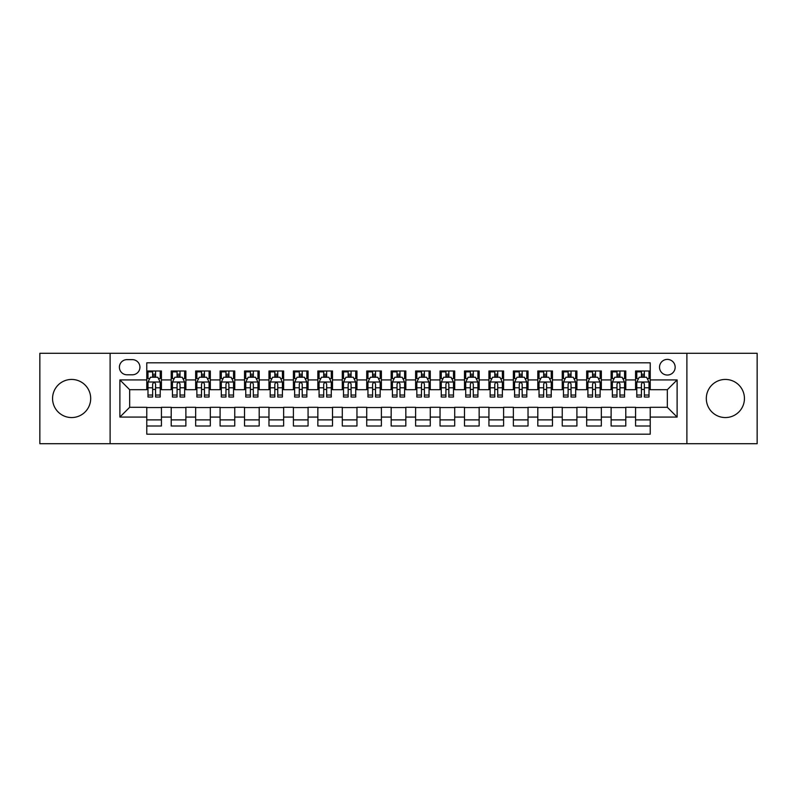 <?xml version="1.0" encoding="UTF-8"?>
<svg xmlns="http://www.w3.org/2000/svg" width="797" height="797" viewBox="0 0 797 797"><rect width="100%" height="100%" fill="white"/><g stroke="black" fill="none" stroke-linecap="round" stroke-linejoin="round"><path stroke-width="1.2" d="M725.38 379.442A19.058 19.058 0 0 0 706.311 398.5A19.058 19.058 0 0 0 725.38 417.558A19.058 19.058 0 0 0 744.438 398.5A19.058 19.058 0 0 0 725.38 379.442M71.62 379.442A19.058 19.058 0 0 0 52.562 398.5A19.058 19.058 0 0 0 71.62 417.558A19.058 19.058 0 0 0 90.689 398.5A19.058 19.058 0 0 0 71.62 379.442M667.338 359.397A7.821 7.821 0 0 0 659.517 367.218A7.821 7.821 0 0 0 667.338 375.038A7.821 7.821 0 0 0 675.159 367.218A7.821 7.821 0 0 0 667.338 359.397M686.884 443.71L757.15 443.71L757.15 353.29L686.884 353.29L686.884 443.71L110.116 443.71L110.116 353.29L39.85 353.29L39.85 443.71L110.116 443.71M650.222 371.003L635.568 371.003L635.568 379.93L625.784 379.93L625.784 389.703L635.568 389.703L635.568 379.93M625.784 379.93L625.784 371.003L611.12 371.003L611.12 379.93L601.346 379.93L601.346 389.703L611.12 389.703L611.12 379.93M601.346 379.93L601.346 371.003L586.682 371.003L586.682 379.93L576.908 379.93L576.908 389.703L586.682 389.703L586.682 379.93M576.908 379.93L576.908 371.003L562.244 371.003L562.244 379.93L552.47 379.93L552.47 389.703L562.244 389.703L562.244 379.93M552.47 379.93L552.47 371.003L537.806 371.003L537.806 379.93L528.032 379.93L528.032 389.703L537.806 389.703L537.806 379.93M528.032 379.93L528.032 371.003L513.368 371.003L513.368 379.93L503.594 379.93L503.594 389.703L513.368 389.703L513.368 379.93M503.594 379.93L503.594 371.003L488.93 371.003L488.93 379.93L479.146 379.93L479.146 389.703L488.93 389.703L488.93 379.93M479.146 379.93L479.146 371.003L464.492 371.003L464.492 379.93L454.708 379.93L454.708 389.703L464.492 389.703L464.492 379.93M454.708 379.93L454.708 371.003L440.044 371.003L440.044 379.93L430.27 379.93L430.27 389.703L440.044 389.703L440.044 379.93M430.27 379.93L430.27 371.003L415.606 371.003L415.606 379.93L405.832 379.93L405.832 389.703L415.606 389.703L415.606 379.93M405.832 379.93L405.832 371.003L391.168 371.003L391.168 379.93L381.394 379.93L381.394 389.703L391.168 389.703L391.168 379.93M381.394 379.93L381.394 371.003L366.73 371.003L366.73 379.93L356.956 379.93L356.956 389.703L366.73 389.703L366.73 379.93M356.956 379.93L356.956 371.003L342.292 371.003L342.292 379.93L332.508 379.93L332.508 389.703L342.292 389.703L342.292 379.93M332.508 379.93L332.508 371.003L317.854 371.003L317.854 379.93L308.07 379.93L308.07 389.703L317.854 389.703L317.854 379.93M308.07 379.93L308.07 371.003L293.406 371.003L293.406 379.93L283.632 379.93L283.632 389.703L293.406 389.703L293.406 379.93M283.632 379.93L283.632 371.003L268.968 371.003L268.968 379.93L259.194 379.93L259.194 389.703L268.968 389.703L268.968 379.93M259.194 379.93L259.194 371.003L244.53 371.003L244.53 379.93L234.756 379.93L234.756 389.703L244.53 389.703L244.53 379.93M234.756 379.93L234.756 371.003L220.092 371.003L220.092 379.93L210.318 379.93L210.318 389.703L220.092 389.703L220.092 379.93M210.318 379.93L210.318 371.003L195.654 371.003L195.654 379.93L185.88 379.93L185.88 389.703L195.654 389.703L195.654 379.93M185.88 379.93L185.88 371.003L171.216 371.003L171.216 389.703L161.432 389.703L161.432 371.003L146.778 371.003M146.778 425.997L161.432 425.997L161.432 407.297L171.216 407.297L171.216 425.997L185.88 425.997L185.88 407.297L195.654 407.297L195.654 417.07L185.88 417.07M195.654 417.07L195.654 425.997L210.318 425.997L210.318 407.297L220.092 407.297L220.092 417.07L210.318 417.07M220.092 417.07L220.092 425.997L234.756 425.997L234.756 407.297L244.53 407.297L244.53 417.07L234.756 417.07M244.53 417.07L244.53 425.997L259.194 425.997L259.194 407.297L268.968 407.297L268.968 417.07L259.194 417.07M268.968 417.07L268.968 425.997L283.632 425.997L283.632 407.297L293.406 407.297L293.406 417.07L283.632 417.07M293.406 417.07L293.406 425.997L308.07 425.997L308.07 407.297L317.854 407.297L317.854 417.07L308.07 417.07M317.854 417.07L317.854 425.997L332.508 425.997L332.508 407.297L342.292 407.297L342.292 417.07L332.508 417.07M342.292 417.07L342.292 425.997L356.956 425.997L356.956 407.297L366.73 407.297L366.73 417.07L356.956 417.07M366.73 417.07L366.73 425.997L381.394 425.997L381.394 407.297L391.168 407.297L391.168 417.07L381.394 417.07M391.168 417.07L391.168 425.997L405.832 425.997L405.832 407.297L415.606 407.297L415.606 417.07L405.832 417.07M415.606 417.07L415.606 425.997L430.27 425.997L430.27 407.297L440.044 407.297L440.044 417.07L430.27 417.07M440.044 417.07L440.044 425.997L454.708 425.997L454.708 407.297L464.492 407.297L464.492 417.07L454.708 417.07M464.492 417.07L464.492 425.997L479.146 425.997L479.146 407.297L488.93 407.297L488.93 417.07L479.146 417.07M488.93 417.07L488.93 425.997L503.594 425.997L503.594 407.297L513.368 407.297L513.368 417.07L503.594 417.07M513.368 417.07L513.368 425.997L528.032 425.997L528.032 407.297L537.806 407.297L537.806 417.07L528.032 417.07M537.806 417.07L537.806 425.997L552.47 425.997L552.47 407.297L562.244 407.297L562.244 417.07L552.47 417.07M562.244 417.07L562.244 425.997L576.908 425.997L576.908 407.297L586.682 407.297L586.682 417.07L576.908 417.07M586.682 417.07L586.682 425.997L601.346 425.997L601.346 407.297L611.12 407.297L611.12 417.07L601.346 417.07M611.12 417.07L611.12 425.997L625.784 425.997L625.784 407.297L635.568 407.297L635.568 417.07L625.784 417.07M126.972 374.789L132.352 374.789A7.571 7.571 0 0 0 139.933 367.218A7.571 7.571 0 0 0 132.352 359.636L126.972 359.636A7.571 7.571 0 0 0 119.401 367.218A7.571 7.571 0 0 0 126.972 374.789M686.884 353.29L110.116 353.29M650.222 379.93L650.222 362.814L146.778 362.814L146.778 389.703L129.662 389.703L129.662 407.297L146.778 407.297L146.778 434.186L650.222 434.186L650.222 407.297L667.338 407.297L667.338 389.703L650.222 389.703L650.222 379.93L677.111 379.93L677.111 417.07L650.222 417.07M146.778 417.07L119.889 417.07L119.889 379.93L146.778 379.93M635.568 417.07L635.568 425.997L650.222 425.997M146.778 377.111L147.993 377.111M152.635 377.111L155.574 377.111M160.217 377.111L161.432 377.111M146.778 389.454L147.993 389.454M152.635 389.454L155.574 389.454M160.217 389.454L161.432 389.454M146.778 407.546L161.432 407.546M146.778 419.889L161.432 419.889M171.216 389.454L172.431 389.454M177.073 389.454L180.012 389.454M184.655 389.454L185.88 389.454M171.216 377.111L172.431 377.111M177.073 377.111L180.012 377.111M184.655 377.111L185.88 377.111M171.216 407.546L185.88 407.546M171.216 419.889L185.88 419.889M195.654 407.546L210.318 407.546M195.654 419.889L210.318 419.889M195.654 377.111L196.869 377.111M201.521 377.111L204.45 377.111M209.093 377.111L210.318 377.111M195.654 389.454L196.869 389.454M201.521 389.454L204.45 389.454M209.093 389.454L210.318 389.454M220.092 407.546L234.756 407.546M220.092 419.889L234.756 419.889M220.092 377.111L221.317 377.111M225.959 377.111L228.888 377.111M233.531 377.111L234.756 377.111M220.092 389.454L221.317 389.454M225.959 389.454L228.888 389.454M233.531 389.454L234.756 389.454M244.53 407.546L259.194 407.546M244.53 419.889L259.194 419.889M244.53 377.111L245.755 377.111M250.397 377.111L253.326 377.111M257.969 377.111L259.194 377.111M244.53 389.454L245.755 389.454M250.397 389.454L253.326 389.454M257.969 389.454L259.194 389.454M268.968 407.546L283.632 407.546M268.968 419.889L283.632 419.889M268.968 377.111L270.193 377.111M274.835 377.111L277.764 377.111M282.417 377.111L283.632 377.111M268.968 389.454L270.193 389.454M274.835 389.454L277.764 389.454M282.417 389.454L283.632 389.454M293.406 407.546L308.07 407.546M293.406 419.889L308.07 419.889M293.406 377.111L294.631 377.111M299.273 377.111L302.212 377.111M306.855 377.111L308.07 377.111M293.406 389.454L294.631 389.454M299.273 389.454L302.212 389.454M306.855 389.454L308.07 389.454M317.854 407.546L332.508 407.546M317.854 419.889L332.508 419.889M317.854 377.111L319.069 377.111M323.712 377.111L326.65 377.111M331.293 377.111L332.508 377.111M317.854 389.454L319.069 389.454M323.712 389.454L326.65 389.454M331.293 389.454L332.508 389.454M342.292 407.546L356.956 407.546M342.292 419.889L356.956 419.889M342.292 377.111L343.507 377.111M348.159 377.111L351.088 377.111M355.731 377.111L356.956 377.111M342.292 389.454L343.507 389.454M348.159 389.454L351.088 389.454M355.731 389.454L356.956 389.454M366.73 407.546L381.394 407.546M366.73 419.889L381.394 419.889M366.73 377.111L367.955 377.111M372.597 377.111L375.526 377.111M380.169 377.111L381.394 377.111M366.73 389.454L367.955 389.454M372.597 389.454L375.526 389.454M380.169 389.454L381.394 389.454M391.168 407.546L405.832 407.546M391.168 419.889L405.832 419.889M391.168 377.111L392.393 377.111M397.036 377.111L399.964 377.111M404.607 377.111L405.832 377.111M391.168 389.454L392.393 389.454M397.036 389.454L399.964 389.454M404.607 389.454L405.832 389.454M415.606 407.546L430.27 407.546M415.606 419.889L430.27 419.889M415.606 377.111L416.831 377.111M421.474 377.111L424.402 377.111M429.045 377.111L430.27 377.111M415.606 389.454L416.831 389.454M421.474 389.454L424.402 389.454M429.045 389.454L430.27 389.454M440.044 407.546L454.708 407.546M440.044 419.889L454.708 419.889M440.044 377.111L441.269 377.111M445.912 377.111L448.841 377.111M453.493 377.111L454.708 377.111M440.044 389.454L441.269 389.454M445.912 389.454L448.841 389.454M453.493 389.454L454.708 389.454M464.492 407.546L479.146 407.546M464.492 419.889L479.146 419.889M464.492 377.111L465.707 377.111M470.35 377.111L473.288 377.111M477.931 377.111L479.146 377.111M464.492 389.454L465.707 389.454M470.35 389.454L473.288 389.454M477.931 389.454L479.146 389.454M488.93 407.546L503.594 407.546M488.93 419.889L503.594 419.889M488.93 377.111L490.145 377.111M494.788 377.111L497.726 377.111M502.369 377.111L503.594 377.111M488.93 389.454L490.145 389.454M494.788 389.454L497.726 389.454M502.369 389.454L503.594 389.454M513.368 407.546L528.032 407.546M513.368 419.889L528.032 419.889M513.368 377.111L514.583 377.111M519.236 377.111L522.165 377.111M526.807 377.111L528.032 377.111M513.368 389.454L514.583 389.454M519.236 389.454L522.165 389.454M526.807 389.454L528.032 389.454M537.806 407.546L552.47 407.546M537.806 419.889L552.47 419.889M537.806 377.111L539.031 377.111M543.674 377.111L546.603 377.111M551.245 377.111L552.47 377.111M537.806 389.454L539.031 389.454M543.674 389.454L546.603 389.454M551.245 389.454L552.47 389.454M562.244 407.546L576.908 407.546M562.244 419.889L576.908 419.889M562.244 377.111L563.469 377.111M568.112 377.111L571.041 377.111M575.683 377.111L576.908 377.111M562.244 389.454L563.469 389.454M568.112 389.454L571.041 389.454M575.683 389.454L576.908 389.454M586.682 407.546L601.346 407.546M586.682 419.889L601.346 419.889M586.682 377.111L587.907 377.111M592.55 377.111L595.479 377.111M600.131 377.111L601.346 377.111M586.682 389.454L587.907 389.454M592.55 389.454L595.479 389.454M600.131 389.454L601.346 389.454M611.12 407.546L625.784 407.546M611.12 419.889L625.784 419.889M611.12 377.111L612.345 377.111M616.988 377.111L619.927 377.111M624.569 377.111L625.784 377.111M611.12 389.454L612.345 389.454M616.988 389.454L619.927 389.454M624.569 389.454L625.784 389.454M635.568 407.546L650.222 407.546M635.568 419.889L650.222 419.889M635.568 377.111L636.783 377.111M641.426 377.111L644.365 377.111M649.007 377.111L650.222 377.111M635.568 389.454L636.783 389.454M641.426 389.454L644.365 389.454M649.007 389.454L650.222 389.454M129.662 389.703L119.889 379.93M129.662 407.297L119.889 417.07M677.111 379.93L667.338 389.703M677.111 417.07L667.338 407.297M155.574 371.003L155.574 377.24L155.574 374.182L152.635 374.182M160.217 395.043L155.574 395.043L155.574 397.036L160.217 397.036L160.217 382.122L157.766 377.24L150.444 377.24L147.993 382.122L147.993 397.036L152.635 397.036L152.635 395.043L147.993 395.043M149.766 378.585L147.993 378.585L147.993 371.003M147.993 378.635L147.993 374.182M160.217 378.635L160.217 374.182M158.444 378.585L160.217 378.585L160.217 371.003M152.635 377.24L152.635 371.003M155.574 395.043L155.574 383.955C154.598 382.072 153.622 382.072 152.635 383.955L152.635 392.204M147.993 387.79L152.635 387.79L152.635 395.043M148.581 371.86L152.635 371.86M180.012 371.003L180.012 377.24L180.012 374.182L177.073 374.182M184.655 395.043L180.012 395.043L180.012 397.036L184.655 397.036L184.655 382.122L182.214 377.24L174.882 377.24L172.431 382.122L172.431 397.036L177.073 397.036L177.073 395.043L172.431 395.043M174.204 378.585L172.431 378.585L172.431 371.003M172.431 378.635L172.431 374.182M184.655 378.635L184.655 374.182M182.882 378.585L184.655 378.585L184.655 371.003M177.073 377.24L177.073 371.003M180.012 395.043L180.012 383.955C179.036 382.072 178.06 382.072 177.073 383.955L177.073 392.204M172.431 387.79L177.073 387.79L177.073 395.043M173.029 371.86L177.073 371.86M204.45 371.003L204.45 377.24L204.45 374.182L201.521 374.182M209.093 395.043L204.45 395.043L204.45 397.036L209.093 397.036L209.093 382.122L206.652 377.24L199.32 377.24L196.869 382.122L196.869 397.036L201.521 397.036L201.521 395.043L196.869 395.043M198.642 378.585L196.869 378.585L196.869 371.003M196.869 378.635L196.869 374.182M209.093 378.635L209.093 374.182M207.32 378.585L209.093 378.585L209.093 371.003M201.521 377.24L201.521 371.003M204.45 395.043L204.45 383.955C203.474 382.072 202.498 382.072 201.521 383.955L201.521 392.204M196.869 387.79L201.521 387.79L201.521 395.043M197.467 371.86L201.521 371.86M228.888 371.003L228.888 377.24L228.888 374.182L225.959 374.182M233.531 395.043L228.888 395.043L228.888 397.036L233.531 397.036L233.531 382.122L231.09 377.24L223.758 377.24L221.317 382.122L221.317 397.036L225.959 397.036L225.959 395.043L221.317 395.043M223.08 378.585L221.317 378.585L221.317 371.003M221.317 378.635L221.317 374.182M233.531 378.635L233.531 374.182M231.758 378.585L233.531 378.585L233.531 371.003M225.959 377.24L225.959 371.003M228.888 395.043L228.888 383.955C227.912 382.072 226.936 382.072 225.959 383.955L225.959 392.204M221.317 387.79L225.959 387.79L225.959 395.043M221.905 371.86L225.959 371.86M253.326 371.003L253.326 377.24L253.326 374.182L250.397 374.182M257.969 395.043L253.326 395.043L253.326 397.036L257.969 397.036L257.969 382.122L255.528 377.24L248.196 377.24L245.755 382.122L245.755 397.036L250.397 397.036L250.397 395.043L245.755 395.043M247.528 378.585L245.755 378.585L245.755 371.003M245.755 378.635L245.755 374.182M257.969 378.635L257.969 374.182M256.206 378.585L257.969 378.585L257.969 371.003M250.397 377.24L250.397 371.003M253.326 395.043L253.326 383.955C252.35 382.072 251.374 382.072 250.397 383.955L250.397 392.204M245.755 387.79L250.397 387.79L250.397 395.043M246.343 371.86L250.397 371.86M277.764 371.003L277.764 377.24L277.764 374.182L274.835 374.182M282.417 395.043L277.764 395.043L277.764 397.036L282.417 397.036L282.417 382.122L279.966 377.24L272.634 377.24L270.193 382.122L270.193 397.036L274.835 397.036L274.835 395.043L270.193 395.043M271.966 378.585L270.193 378.585L270.193 371.003M270.193 378.635L270.193 374.182M282.417 378.635L282.417 374.182M280.644 378.585L282.417 378.585L282.417 371.003M274.835 377.24L274.835 371.003M277.764 395.043L277.764 383.955C276.788 382.072 275.812 382.072 274.835 383.955L274.835 392.204M270.193 387.79L274.835 387.79L274.835 395.043M270.781 371.86L274.835 371.86M302.212 371.003L302.212 377.24L302.212 374.182L299.273 374.182M306.855 395.043L302.212 395.043L302.212 397.036L306.855 397.036L306.855 382.122L304.404 377.24L297.072 377.24L294.631 382.122L294.631 397.036L299.273 397.036L299.273 395.043L294.631 395.043M296.404 378.585L294.631 378.585L294.631 371.003M294.631 378.635L294.631 374.182M306.855 378.635L306.855 374.182M305.082 378.585L306.855 378.585L306.855 371.003M299.273 377.24L299.273 371.003M302.212 395.043L302.212 383.955C301.236 382.072 300.25 382.072 299.273 383.955L299.273 392.204M294.631 387.79L299.273 387.79L299.273 395.043M295.219 371.86L299.273 371.86M326.65 371.003L326.65 377.24L326.65 374.182L323.712 374.182M331.293 395.043L326.65 395.043L326.65 397.036L331.293 397.036L331.293 382.122L328.852 377.24L321.52 377.24L319.069 382.122L319.069 397.036L323.712 397.036L323.712 395.043L319.069 395.043M320.842 378.585L319.069 378.585L319.069 371.003M319.069 378.635L319.069 374.182M331.293 378.635L331.293 374.182M329.52 378.585L331.293 378.585L331.293 371.003M323.712 377.24L323.712 371.003M326.65 395.043L326.65 383.955C325.674 382.072 324.698 382.072 323.712 383.955L323.712 392.204M319.069 387.79L323.712 387.79L323.712 395.043M319.667 371.86L323.712 371.86M351.088 371.003L351.088 377.24L351.088 374.182L348.159 374.182M355.731 395.043L351.088 395.043L351.088 397.036L355.731 397.036L355.731 382.122L353.29 377.24L345.958 377.24L343.507 382.122L343.507 397.036L348.159 397.036L348.159 395.043L343.507 395.043M345.28 378.585L343.507 378.585L343.507 371.003M343.507 378.635L343.507 374.182M355.731 378.635L355.731 374.182M353.958 378.585L355.731 378.585L355.731 371.003M348.159 377.24L348.159 371.003M351.088 395.043L351.088 383.955C350.112 382.072 349.136 382.072 348.159 383.955L348.159 392.204M343.507 387.79L348.159 387.79L348.159 395.043M344.105 371.86L348.159 371.86M375.526 371.003L375.526 377.24L375.526 374.182L372.597 374.182M380.169 395.043L375.526 395.043L375.526 397.036L380.169 397.036L380.169 382.122L377.728 377.24L370.396 377.24L367.955 382.122L367.955 397.036L372.597 397.036L372.597 395.043L367.955 395.043M369.718 378.585L367.955 378.585L367.955 371.003M367.955 378.635L367.955 374.182M380.169 378.635L380.169 374.182M378.396 378.585L380.169 378.585L380.169 371.003M372.597 377.24L372.597 371.003M375.526 395.043L375.526 383.955C374.55 382.072 373.574 382.072 372.597 383.955L372.597 392.204M367.955 387.79L372.597 387.79L372.597 395.043M368.543 371.86L372.597 371.86M399.964 371.003L399.964 377.24L399.964 374.182L397.036 374.182M404.607 395.043L399.964 395.043L399.964 397.036L404.607 397.036L404.607 382.122L402.166 377.24L394.834 377.24L392.393 382.122L392.393 397.036L397.036 397.036L397.036 395.043L392.393 395.043M394.166 378.585L392.393 378.585L392.393 371.003M392.393 378.635L392.393 374.182M404.607 378.635L404.607 374.182M402.834 378.585L404.607 378.585L404.607 371.003M397.036 377.24L397.036 371.003M399.964 395.043L399.964 383.955C398.988 382.072 398.012 382.072 397.036 383.955L397.036 392.204M392.393 387.79L397.036 387.79L397.036 395.043M392.981 371.86L397.036 371.86M424.402 371.003L424.402 377.24L424.402 374.182L421.474 374.182M429.045 395.043L424.402 395.043L424.402 397.036L429.045 397.036L429.045 382.122L426.604 377.24L419.272 377.24L416.831 382.122L416.831 397.036L421.474 397.036L421.474 395.043L416.831 395.043M418.604 378.585L416.831 378.585L416.831 371.003M416.831 378.635L416.831 374.182M429.045 378.635L429.045 374.182M427.282 378.585L429.045 378.585L429.045 371.003M421.474 377.24L421.474 371.003M424.402 395.043L424.402 383.955C423.426 382.072 422.45 382.072 421.474 383.955L421.474 392.204M416.831 387.79L421.474 387.79L421.474 395.043M417.419 371.86L421.474 371.86M448.841 371.003L448.841 377.24L448.841 374.182L445.912 374.182M453.493 395.043L448.841 395.043L448.841 397.036L453.493 397.036L453.493 382.122L451.042 377.24L443.71 377.24L441.269 382.122L441.269 397.036L445.912 397.036L445.912 395.043L441.269 395.043M443.042 378.585L441.269 378.585L441.269 371.003M441.269 378.635L441.269 374.182M453.493 378.635L453.493 374.182M451.72 378.585L453.493 378.585L453.493 371.003M445.912 377.24L445.912 371.003M448.841 395.043L448.841 383.955C447.864 382.072 446.888 382.072 445.912 383.955L445.912 392.204M441.269 387.79L445.912 387.79L445.912 395.043M441.857 371.86L445.912 371.86M473.288 371.003L473.288 377.24L473.288 374.182L470.35 374.182M477.931 395.043L473.288 395.043L473.288 397.036L477.931 397.036L477.931 382.122L475.48 377.24L468.148 377.24L465.707 382.122L465.707 397.036L470.35 397.036L470.35 395.043L465.707 395.043M467.48 378.585L465.707 378.585L465.707 371.003M465.707 378.635L465.707 374.182M477.931 378.635L477.931 374.182M476.158 378.585L477.931 378.585L477.931 371.003M470.35 377.24L470.35 371.003M473.288 395.043L473.288 383.955C472.312 382.072 471.336 382.072 470.35 383.955L470.35 392.204M465.707 387.79L470.35 387.79L470.35 395.043M466.295 371.86L470.35 371.86M497.726 371.003L497.726 377.24L497.726 374.182L494.788 374.182M502.369 395.043L497.726 395.043L497.726 397.036L502.369 397.036L502.369 382.122L499.928 377.24L492.596 377.24L490.145 382.122L490.145 397.036L494.788 397.036L494.788 395.043L490.145 395.043M491.918 378.585L490.145 378.585L490.145 371.003M490.145 378.635L490.145 374.182M502.369 378.635L502.369 374.182M500.596 378.585L502.369 378.585L502.369 371.003M494.788 377.24L494.788 371.003M497.726 395.043L497.726 383.955C496.75 382.072 495.774 382.072 494.788 383.955L494.788 392.204M490.145 387.79L494.788 387.79L494.788 395.043M490.743 371.86L494.788 371.86M522.165 371.003L522.165 377.24L522.165 374.182L519.236 374.182M526.807 395.043L522.165 395.043L522.165 397.036L526.807 397.036L526.807 382.122L524.366 377.24L517.034 377.24L514.583 382.122L514.583 397.036L519.236 397.036L519.236 395.043L514.583 395.043M516.356 378.585L514.583 378.585L514.583 371.003M514.583 378.635L514.583 374.182M526.807 378.635L526.807 374.182M525.034 378.585L526.807 378.585L526.807 371.003M519.236 377.24L519.236 371.003M522.165 395.043L522.165 383.955C521.188 382.072 520.212 382.072 519.236 383.955L519.236 392.204M514.583 387.79L519.236 387.79L519.236 395.043M515.181 371.86L519.236 371.86M546.603 371.003L546.603 377.24L546.603 374.182L543.674 374.182M551.245 395.043L546.603 395.043L546.603 397.036L551.245 397.036L551.245 382.122L548.804 377.24L541.472 377.24L539.031 382.122L539.031 397.036L543.674 397.036L543.674 395.043L539.031 395.043M540.794 378.585L539.031 378.585L539.031 371.003M539.031 378.635L539.031 374.182M551.245 378.635L551.245 374.182M549.472 378.585L551.245 378.585L551.245 371.003M543.674 377.24L543.674 371.003M546.603 395.043L546.603 383.955C545.626 382.072 544.65 382.072 543.674 383.955L543.674 392.204M539.031 387.79L543.674 387.79L543.674 395.043M539.619 371.86L543.674 371.86M571.041 371.003L571.041 377.24L571.041 374.182L568.112 374.182M575.683 395.043L571.041 395.043L571.041 397.036L575.683 397.036L575.683 382.122L573.242 377.24L565.91 377.24L563.469 382.122L563.469 397.036L568.112 397.036L568.112 395.043L563.469 395.043M565.242 378.585L563.469 378.585L563.469 371.003M563.469 378.635L563.469 374.182M575.683 378.635L575.683 374.182M573.92 378.585L575.683 378.585L575.683 371.003M568.112 377.24L568.112 371.003M571.041 395.043L571.041 383.955C570.064 382.072 569.088 382.072 568.112 383.955L568.112 392.204M563.469 387.79L568.112 387.79L568.112 395.043M564.057 371.86L568.112 371.86M595.479 371.003L595.479 377.24L595.479 374.182L592.55 374.182M600.131 395.043L595.479 395.043L595.479 397.036L600.131 397.036L600.131 382.122L597.68 377.24L590.348 377.24L587.907 382.122L587.907 397.036L592.55 397.036L592.55 395.043L587.907 395.043M589.68 378.585L587.907 378.585L587.907 371.003M587.907 378.635L587.907 374.182M600.131 378.635L600.131 374.182M598.358 378.585L600.131 378.585L600.131 371.003M592.55 377.24L592.55 371.003M595.479 395.043L595.479 383.955C594.502 382.072 593.526 382.072 592.55 383.955L592.55 392.204M587.907 387.79L592.55 387.79L592.55 395.043M588.495 371.86L592.55 371.86M619.927 371.003L619.927 377.24L619.927 374.182L616.988 374.182M624.569 395.043L619.927 395.043L619.927 397.036L624.569 397.036L624.569 382.122L622.118 377.24L614.786 377.24L612.345 382.122L612.345 397.036L616.988 397.036L616.988 395.043L612.345 395.043M614.118 378.585L612.345 378.585L612.345 371.003M612.345 378.635L612.345 374.182M624.569 378.635L624.569 374.182M622.796 378.585L624.569 378.585L624.569 371.003M616.988 377.24L616.988 371.003M619.927 395.043L619.927 383.955C618.95 382.072 617.964 382.072 616.988 383.955L616.988 392.204M612.345 387.79L616.988 387.79L616.988 395.043M612.933 371.86L616.988 371.86M644.365 371.003L644.365 377.24L644.365 374.182L641.426 374.182M649.007 395.043L644.365 395.043L644.365 397.036L649.007 397.036L649.007 382.122L646.556 377.24L639.234 377.24L636.783 382.122L636.783 397.036L641.426 397.036L641.426 395.043L636.783 395.043M638.556 378.585L636.783 378.585L636.783 371.003M636.783 378.635L636.783 374.182M649.007 378.635L649.007 374.182M647.234 378.585L649.007 378.585L649.007 371.003M641.426 377.24L641.426 371.003M644.365 395.043L644.365 383.955C643.388 382.072 642.412 382.072 641.426 383.955L641.426 392.204M636.783 387.79L641.426 387.79L641.426 395.043M637.381 371.86L641.426 371.86M171.216 417.07L161.432 417.07M171.216 379.93L161.432 379.93M160.157 382.002L148.053 382.002M160.217 387.79L155.574 387.79M155.574 375.736L152.635 375.736M184.595 382.002L172.491 382.002M184.655 387.79L180.012 387.79M180.012 375.736L177.073 375.736M209.033 382.002L196.939 382.002M209.093 387.79L204.45 387.79M204.45 375.736L201.521 375.736M233.471 382.002L221.377 382.002M233.531 387.79L228.888 387.79M228.888 375.736L225.959 375.736M257.909 382.002L245.815 382.002M257.969 387.79L253.326 387.79M253.326 375.736L250.397 375.736M282.347 382.002L270.253 382.002M282.417 387.79L277.764 387.79M277.764 375.736L274.835 375.736M306.795 382.002L294.691 382.002M306.855 387.79L302.212 387.79M302.212 375.736L299.273 375.736M331.233 382.002L319.129 382.002M331.293 387.79L326.65 387.79M326.65 375.736L323.712 375.736M355.671 382.002L343.577 382.002M355.731 387.79L351.088 387.79M351.088 375.736L348.159 375.736M380.109 382.002L368.015 382.002M380.169 387.79L375.526 387.79M375.526 375.736L372.597 375.736M404.547 382.002L392.453 382.002M404.607 387.79L399.964 387.79M399.964 375.736L397.036 375.736M428.985 382.002L416.891 382.002M429.045 387.79L424.402 387.79M424.402 375.736L421.474 375.736M453.423 382.002L441.329 382.002M453.493 387.79L448.841 387.79M448.841 375.736L445.912 375.736M477.871 382.002L465.767 382.002M477.931 387.79L473.288 387.79M473.288 375.736L470.35 375.736M502.309 382.002L490.205 382.002M502.369 387.79L497.726 387.79M497.726 375.736L494.788 375.736M526.747 382.002L514.653 382.002M526.807 387.79L522.165 387.79M522.165 375.736L519.236 375.736M551.185 382.002L539.091 382.002M551.245 387.79L546.603 387.79M546.603 375.736L543.674 375.736M575.623 382.002L563.529 382.002M575.683 387.79L571.041 387.79M571.041 375.736L568.112 375.736M600.061 382.002L587.967 382.002M600.131 387.79L595.479 387.79M595.479 375.736L592.55 375.736M624.509 382.002L612.405 382.002M624.569 387.79L619.927 387.79M619.927 375.736L616.988 375.736M648.947 382.002L636.843 382.002M649.007 387.79L644.365 387.79M644.365 375.736L641.426 375.736"/></g></svg>
